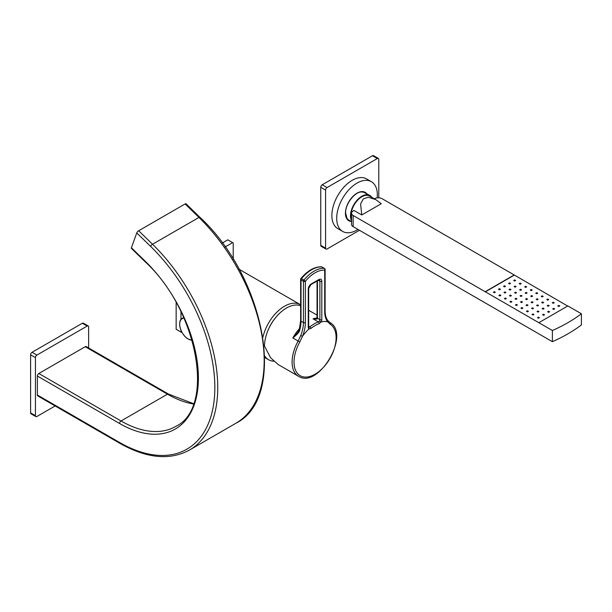<?xml version="1.0" encoding="UTF-8"?>
<svg xmlns="http://www.w3.org/2000/svg" width="612" height="612" viewBox="0 0 612 612"><rect width="100%" height="100%" fill="white"/><g stroke="black" fill="none" stroke-linecap="round" stroke-linejoin="round"><path stroke-width="0.92" d="M308.67 326.265L309.794 326.907L308.693 327.183L309.014 328.942A31.12 17.962 120 0 0 302.519 336.233L300.706 335.613L298.136 341.06A31.12 17.962 -60 0 0 298.534 376.288L278.208 364.553L270.603 357.791L264.506 346.124A31.12 17.962 120 0 1 286.515 308.012A31.12 17.962 -60 0 1 300.622 305.778M309.022 328.935L310.942 328.437A29.774 17.19 -60 0 1 315.058 325.592A29.774 17.19 -60 0 1 319.173 323.687L321.07 321.981A3.144 1.813 120 0 0 321.813 319.64L321.813 281.206A4.1 2.372 120 0 0 318.913 279.531L311.171 283.999A4.1 2.372 120 0 0 308.272 289.025L308.272 327.458A3.144 1.813 120 0 0 309.014 328.942M299.582 328.46A31.12 17.962 -60 0 0 292.804 337.977L297.761 332.446L299.345 329.371A1.369 0.459 15.4 0 0 299.758 329.86C299.773 331.597 297.447 334.305 292.804 337.977L299.796 341.978L302.496 336.256M330.052 322.639A1.369 1.117 122.6 0 1 330.082 322.654L327.711 320.413C326.02 318.11 325.156 314.935 325.117 310.873L325.117 269.571A1.369 0.788 180 0 1 324.712 270.129L324.712 311.432A28.726 16.585 120 0 0 327.565 321.774L330.327 324.345A29.774 17.19 -60 0 1 334.404 348.327A29.774 17.19 -60 0 1 315.058 374.215A29.774 17.19 -60 0 1 295.718 370.665A29.774 17.19 -60 0 1 299.796 341.978M327.443 320.175L327.588 321.767A31.12 17.962 120 0 0 321.078 321.973L319.456 320.971A1.775 1.025 120 0 0 319.877 319.64L319.877 281.206L318.347 280.327M299.758 329.86A27.356 15.797 120 0 0 301.02 321.208L303.437 322.601L303.437 281.298A1.369 0.788 0 0 0 305.373 281.298A28.267 16.317 -60 0 1 324.712 270.129A1.369 1.071 93.5 0 0 324.215 268.324A1.369 0.788 -60 0 1 324.429 268.385L322.011 266.993A1.369 0.788 -60 0 1 322.18 267.146M299.345 329.371L300.622 320.65L300.622 279.347A1.369 0.788 0 0 0 301.02 279.906A1.369 0.788 -60 0 1 301.517 278.636A29.636 17.113 -60 0 1 321.797 266.931A1.369 0.788 -60 0 1 322.011 266.993A1.369 1.369 0 0 0 321.415 266.809A1.369 1.071 93.5 0 1 321.797 266.931L324.215 268.324A29.636 17.113 -60 0 0 303.935 280.036L305.373 281.298L305.373 322.601A28.726 16.585 120 0 1 302.519 336.233M300.622 279.347A1.369 1.369 0 0 1 300.928 278.475L303.935 280.036A1.369 0.788 -60 0 0 303.437 281.298L301.02 279.906L301.02 321.208A1.369 0.788 0 0 1 300.622 320.65M317.46 280.832L317.46 318.072A1.369 0.788 180 0 1 317.062 317.513L315.647 318.63L313.053 318.86A31.12 17.962 -60 0 1 316.901 317.957M317.062 317.513L317.062 281.069M317.46 318.072L317.475 317.07M310.942 328.437A1.369 0.62 51.1 0 0 309.794 326.907A31.12 17.962 -60 0 1 318.393 321.943L319.456 320.971M321.813 319.64A1.369 0.788 0 0 1 319.877 319.64L317.46 318.248C317.949 319.097 316.481 319.303 313.053 318.86L318.393 321.943A1.369 0.926 70.9 0 1 319.173 323.687M264.713 355.985A31.801 18.36 120 0 0 268.584 359.734A31.801 18.36 120 0 0 273.717 361.202M262.938 337.174A31.801 18.36 -60 0 1 300.377 304.654A31.801 18.36 -60 0 1 300.622 304.791M267.75 330.985A27.15 15.675 -60 0 1 275.469 317.827M233.218 259.274L233.218 242.979A51.63 29.812 120 0 0 232.927 242.803A51.63 29.812 120 0 0 232.621 242.635L225.109 246.973M180.991 330.25L180.991 332.064A51.63 29.812 120 0 0 181.29 332.24A51.63 29.812 120 0 0 181.588 332.408L181.932 332.209M180.991 311.745L180.991 319.495M232.927 242.803L228.085 240.011A51.63 29.812 120 0 0 227.786 239.843L232.621 242.635M227.786 239.843L222.263 243.033M176.157 302.55L176.157 329.271A51.63 29.812 120 0 0 176.455 329.447L181.29 332.24M176.157 329.271L180.991 332.064M87.179 326.051L82.345 323.258A2.05 1.186 -60 0 1 83.37 323.151L88.204 325.944A2.05 1.186 120 0 0 87.179 326.051L36.888 355.082A2.05 1.186 120 0 0 35.435 357.599L35.435 415.67A2.05 1.186 120 0 0 35.863 416.611A2.05 1.186 120 0 0 36.888 416.504L55.149 405.963M82.345 323.258L32.053 352.29A2.05 1.186 -60 0 0 30.6 354.807L30.6 412.878A2.05 1.186 -60 0 0 31.028 413.819L35.863 416.611M88.633 347.968L88.633 326.885A2.05 1.186 120 0 0 88.204 325.944M193.491 403.997A109.403 63.166 60 0 1 167.466 394.182L85.244 346.706A2.05 1.186 -60 0 1 86.269 346.606L168.491 394.074L193.591 403.706M85.244 346.706L38.824 373.511A2.05 1.186 -60 0 0 37.37 376.028L37.37 395.008A2.05 1.186 -60 0 0 37.799 395.949L120.013 443.417A2.05 1.186 -60 0 1 119.592 442.476L37.37 395.008M131.412 247.761L145.251 261.255A2.05 0.734 134.3 0 0 145.266 261.89L131.427 248.395A2.05 0.734 -45.7 0 1 131.412 247.761L136.767 232.904A2.05 0.734 -45.7 0 1 138.687 230.755L185.107 203.949A2.05 0.734 -45.7 0 1 186.071 203.796L199.91 217.291A2.05 0.734 134.3 0 0 198.946 217.444A136.759 78.956 60 0 1 235.842 423.29L189.422 450.088A136.759 78.956 60 0 0 152.526 244.249L198.946 217.444L185.107 203.949M532.608 296.147L531.637 296.705L530.673 296.147L531.637 295.588L532.608 296.147M538.461 317.115L538.461 318.232L537.489 317.674L538.461 317.115L539.424 317.674L538.461 318.232M567.668 306.061L514.179 274.956L485.171 291.71L353.147 215.485A5.47 3.159 180 0 1 351.548 213.251A5.47 3.159 180 0 1 353.147 211.018L354.042 210.505L361.776 214.973L381.276 203.72L375.791 199.627L368.233 197.217L363.306 198.862L360.598 203.926L361.776 214.973M485.171 291.71L552.384 330.518L552.384 341.687A154.561 89.237 0 0 0 581.4 324.934L581.4 313.765A154.561 89.237 180 0 1 552.384 330.518M485.171 291.932L514.179 275.178M543.533 314.185L544.504 314.744L543.533 315.302L542.569 314.744L543.533 314.185L543.533 315.302M548.612 311.248L549.584 311.806L548.612 312.365L547.648 311.806L548.612 311.248L548.612 312.365M553.692 308.318L554.656 308.876L553.692 309.435L552.72 308.876L553.692 308.318L553.692 309.435M532.945 313.933L533.909 314.492L532.945 315.05L531.981 314.492L532.945 313.933L532.945 315.05M538.024 311.003L538.988 311.562L538.024 312.12L537.053 311.562L538.024 311.003L538.024 312.12M543.104 308.065L544.068 308.624L543.104 309.182L542.133 308.624L543.104 308.065L543.104 309.182M548.176 305.136L549.148 305.694L548.176 306.252L547.212 305.694L548.176 305.136L548.176 306.252M553.256 302.206L554.22 302.764L553.256 303.322L552.292 302.764L553.256 302.206L553.256 303.322M547.74 299.023L548.712 299.582L547.74 300.14L546.776 299.582L547.74 299.023L547.74 300.14M542.668 301.953L543.632 302.512L542.668 303.07L541.697 302.512L542.668 301.953L542.668 303.07M537.588 304.883L538.552 305.442L537.588 306L536.617 305.442L537.588 304.883L537.588 306M532.509 307.821L533.48 308.379L532.509 308.938L531.545 308.379L532.509 307.821L532.509 308.938M527.429 310.751L528.401 311.309L527.429 311.868L526.465 311.309L527.429 310.751L527.429 311.868M521.921 307.568L522.885 308.127L521.921 308.685L520.95 308.127L521.921 307.568L521.921 308.685M526.993 304.638L527.965 305.197L526.993 305.755L526.029 305.197L526.993 304.638L526.993 305.755M532.073 301.701L533.044 302.259L532.073 302.818L531.109 302.259L532.073 301.701L532.073 302.818M537.152 298.771L538.116 299.329L537.152 299.888L536.188 299.329L537.152 298.771L537.152 299.888M542.232 295.841L543.196 296.399L542.232 296.958L541.26 296.399L542.232 295.841L542.232 296.958M536.716 292.658L537.688 293.217L536.716 293.775L535.752 293.217L536.716 292.658L536.716 293.775M526.565 298.518L527.529 299.077L526.565 299.635L525.593 299.077L526.565 298.518L526.565 299.635M521.485 301.448L522.449 302.007L521.485 302.565L520.514 302.007L521.485 301.448L521.485 302.565M516.406 304.386L517.377 304.944L516.406 305.503L515.442 304.944L516.406 304.386L516.406 305.503M510.89 301.203L511.862 301.762L510.89 302.32L509.926 301.762L510.89 301.203L510.89 302.32M515.97 298.266L516.941 298.824L515.97 299.383L515.006 298.824L515.97 298.266L515.97 299.383M521.049 295.336L522.013 295.894L521.049 296.453L520.085 295.894L521.049 295.336L521.049 296.453M526.129 292.406L527.093 292.964L526.129 293.523L525.157 292.964L526.129 292.406L526.129 293.523M531.201 289.476L532.172 290.034L531.201 290.593L530.237 290.034L531.201 289.476L531.201 290.593M525.693 286.294L526.657 286.852L525.693 287.411L524.721 286.852L525.693 286.294L525.693 287.411M520.177 283.111L521.149 283.67L520.177 284.228L519.213 283.67L520.177 283.111L520.177 284.228M514.669 279.929L515.633 280.487L514.669 281.046L513.697 280.487L514.669 279.929L514.669 281.046M509.589 282.859L510.553 283.417L509.589 283.976L508.618 283.417L509.589 282.859L509.589 283.976M515.097 286.041L516.069 286.6L515.097 287.158L514.134 286.6L515.097 286.041L515.097 287.158M520.613 289.224L521.585 289.782L520.613 290.34L519.649 289.782L520.613 289.224L520.613 290.34M515.534 292.154L516.505 292.712L515.534 293.27L514.57 292.712L515.534 292.154L515.534 293.27M510.026 288.971L510.989 289.53L510.026 290.088L509.054 289.53L510.026 288.971L510.026 290.088M504.51 285.789L505.481 286.347L504.51 286.906L503.546 286.347L504.51 285.789L504.51 286.906M499.43 288.719L500.402 289.277L499.43 289.836L498.466 289.277L499.43 288.719L499.43 289.836M504.946 291.901L505.91 292.459L504.946 293.018L503.982 292.459L504.946 291.901L504.946 293.018M510.462 295.083L511.425 295.642L510.462 296.2L509.49 295.642L510.462 295.083L510.462 296.2M505.382 298.021L506.346 298.579L505.382 299.138L504.41 298.579L505.382 298.021L505.382 299.138M499.866 294.839L500.838 295.397L499.866 295.956L498.902 295.397L499.866 294.839L499.866 295.956M494.358 291.649L495.322 292.207L494.358 292.765L493.387 292.207L494.358 291.649L494.358 292.765M559.735 305.946L558.771 305.388L557.8 305.946L558.771 306.505L559.735 305.946M374.337 198.785L374.429 198.739A5.47 3.159 180 0 1 382.163 198.739L514.179 274.956M538.843 322.7L567.86 305.946L581.4 313.765M351.548 213.251L351.548 224.42A5.47 3.159 0 0 0 353.147 226.654L552.384 341.687M375.791 199.627L369.549 196.024A15.384 8.882 120 0 0 357.691 200.139A15.384 8.882 120 0 0 350.974 215.631A15.384 8.882 120 0 0 351.548 219.326M351.548 221.796L348.595 219.876A15.759 9.096 -60 0 1 346.92 218.17L345.627 212.968C345.191 203.788 355.388 191.082 362.029 192.007A15.759 9.096 -60 0 1 364.347 192.604L369.64 195.289A16.073 9.279 -60 0 0 357.347 199.902A16.073 9.279 -60 0 0 350.492 215.906A16.073 9.279 120 0 0 351.548 220.825M369.64 195.289A16.073 9.279 -60 0 1 371.867 197.362M346.92 218.17A15.759 9.096 -60 0 1 345.573 213.114M377.168 197.883A28.726 16.585 120 0 0 377.329 194.83A28.726 16.585 -60 0 0 371.377 181.68A28.726 16.585 -60 0 0 349.245 189.376A28.726 16.585 -60 0 0 336.707 218.277A28.726 16.585 120 0 0 342.659 231.428A28.726 16.585 120 0 0 357.966 229.439M342.659 231.428L337.824 228.636A28.726 16.585 -60 0 1 331.872 215.485A28.726 16.585 -60 0 1 344.411 186.584A28.726 16.585 -60 0 1 366.542 178.888L371.377 181.68M378.782 197.821L378.782 159.372A2.05 1.186 120 0 0 378.354 158.431A2.05 1.186 120 0 0 377.329 158.531L327.038 187.57A2.05 1.186 120 0 0 325.584 190.08L325.584 248.151A2.05 1.186 120 0 0 326.012 249.092A2.05 1.186 120 0 0 327.038 248.992L359.435 230.288M325.584 190.08L320.749 187.287A2.05 1.186 -60 0 1 322.203 184.778L372.494 155.739A2.05 1.186 -60 0 1 373.519 155.639L378.354 158.431M320.749 187.287L320.749 245.366A2.05 1.186 -60 0 0 321.178 246.299L326.012 249.092M531.637 295.588L531.637 296.705M558.771 305.388L558.771 306.505M298.534 376.288C318.424 389.4 350.829 334.198 330.082 322.654L330.082 322.654A1.369 1.117 122.6 0 1 330.327 324.345M300.706 335.613A27.356 15.797 120 0 0 303.437 322.601A1.369 0.788 0 0 0 305.373 322.601M325.117 310.873A1.369 0.788 180 0 1 324.712 311.432M318.913 279.531A1.369 0.788 -120 0 1 318.63 280.158L319.311 279.959A2.739 1.576 120 0 1 319.877 281.206A1.369 0.788 0 0 0 321.813 281.206M318.63 280.158L310.888 284.626A1.369 0.788 -120 0 0 311.171 283.999M310.888 284.626L308.67 288.466A1.369 0.788 180 0 1 308.272 289.025M308.67 288.466L308.67 326.9A1.369 0.788 180 0 1 308.272 327.458M191.005 340.065A12.309 7.107 -120 0 0 192.114 340.218M183.983 318.141A12.072 6.969 -120 0 0 179.959 326.9A12.072 6.969 -120 0 0 188.213 338.994A12.072 6.969 -120 0 0 192.099 340.157M183.837 317.804A12.309 7.107 -120 0 0 182.322 318.324A12.309 7.107 -120 0 0 180.142 321.262M35.435 415.67L30.6 412.878M35.435 357.599L30.6 354.807M36.888 355.082L32.053 352.29M145.251 261.255A111.46 64.352 60 0 1 197.324 392.384A111.46 64.352 60 0 1 119.592 423.496L37.37 376.028M136.767 232.904L150.606 246.399A134.709 77.778 60 0 1 213.542 404.884A134.709 77.778 60 0 1 119.592 442.476M119.592 423.496A2.05 1.186 -60 0 1 121.038 420.979L38.824 373.511M168.491 394.074A2.05 1.186 -60 0 0 167.466 394.182L121.038 420.979A109.403 63.166 60 0 0 175.743 426.403C215.294 408.074 198.464 310.575 145.266 261.89M138.687 230.755L152.526 244.249A2.05 0.734 134.3 0 0 150.606 246.399M353.147 226.654L353.147 215.485M366.948 193.928A16.386 9.463 120 0 0 353.92 195.45A16.386 9.463 120 0 0 345.428 213.244A16.386 9.463 120 0 0 351.051 221.468M327.038 187.57L322.203 184.778M325.584 248.151L320.749 245.366M377.329 158.531L372.494 155.739M317.062 315.126L308.67 310.284M325.117 269.571A1.369 1.369 0 0 0 324.429 268.385M300.928 278.475C307.561 270.626 314.392 266.74 321.415 266.809M268.584 359.734L264.751 357.523M300.377 304.654L239.009 269.219M183.707 317.529L182.322 318.324C176.593 321.07 180.854 335.192 188.274 339.063L192.13 340.257M199.91 217.291C265.409 277.726 287.518 397.785 235.842 423.29M120.013 443.417C146.643 458.426 169.784 460.652 189.422 450.088"/></g></svg>

